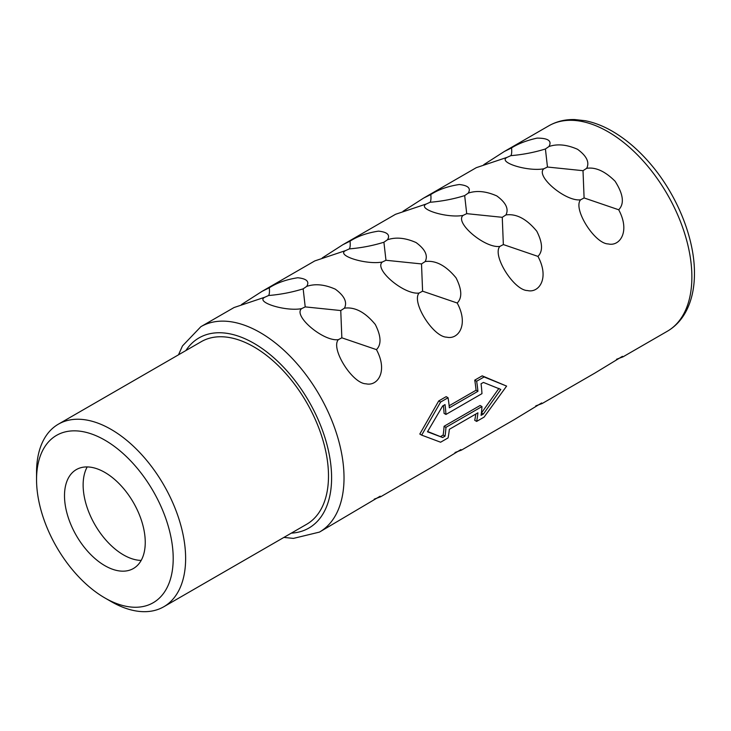 <?xml version="1.0" encoding="UTF-8"?>
<svg xmlns="http://www.w3.org/2000/svg" width="731" height="731" viewBox="0 0 731 731"><rect width="100%" height="100%" fill="white"/><g stroke="black" fill="none" stroke-linecap="round" stroke-linejoin="round"><path stroke-width="1.1" d="M448.066 397.746L446.166 396.65L438.71 400.953L440.61 402.05L448.066 397.746A121.227 69.993 -120 0 1 449.346 407.807L477.919 391.313A121.227 69.993 60 0 0 476.639 381.253L484.096 376.949L506.61 386.096L484.096 417.109L476.639 421.412L474.739 420.316A118.596 68.467 -120 0 0 475.771 414.066M241.486 304.553L262.118 291.322L269.291 287.767C277.003 282.815 286.488 279.48 297.764 277.753C306.691 278.712 309.67 281.59 306.7 286.397C315.079 283.518 324.619 284.441 335.319 289.174C344.429 295.881 347.472 302.214 344.429 308.18C354.855 306.728 365.144 312.164 375.286 324.463C381.171 336.123 381.555 344.511 376.447 349.628C388.335 371.695 377.306 386.562 366.021 383.802C352.388 383.711 330.321 348.358 338.371 339.659C323.577 341.834 292.711 315.783 301.611 308.637C285.684 311.726 254.808 302.131 264.85 297.206L234.039 307.541L200.87 326.684A118.596 68.467 60 0 1 291.404 357.569A118.596 68.467 60 0 1 343.999 475.671A118.596 68.467 60 0 1 344.027 477.809A118.596 68.467 60 0 1 319.465 532.095L380.166 496.203L380.714 496.733L374.254 499.136M380.714 496.733L433.382 466.323L460.914 449.583L461.462 450.113L455.011 452.507M461.462 450.113L514.131 419.704L541.662 402.964L542.219 403.494L535.759 405.888M542.219 403.494L594.879 373.084L622.419 356.335L622.967 356.865L616.516 359.268M440.61 402.05L421.668 435.128L419.804 434.05L438.71 400.953M421.668 435.128L440.61 442.218L448.066 437.915A121.227 69.993 -120 0 0 449.346 429.325L477.919 412.832A121.227 69.993 60 0 1 476.639 421.412M477.919 391.313L476.045 390.226L449.145 405.76M476.045 390.226A118.596 68.467 -120 0 0 474.739 380.147L482.195 375.844L506.61 386.096M322.234 257.933L342.876 244.702L350.048 241.148C357.751 236.195 367.245 232.851 378.512 231.133C387.439 232.093 390.418 234.971 387.448 239.777C395.836 236.899 405.376 237.822 416.067 242.555C425.186 249.253 428.22 255.594 425.177 261.552C435.603 260.108 445.892 265.536 456.043 277.844C461.919 289.494 462.303 297.882 457.204 303.009C469.083 325.076 458.054 339.942 446.769 337.174C433.136 337.092 411.078 301.739 419.128 293.03C404.325 295.205 373.459 269.163 382.359 262.009C366.432 265.106 335.566 255.512 345.599 250.587L314.787 260.921L262.118 291.322M402.991 211.314L423.624 198.083L430.797 194.519C438.509 189.567 447.993 186.231 459.269 184.514C468.196 185.464 471.175 188.351 468.205 193.148C476.585 190.279 486.124 191.202 496.815 195.935C505.934 202.633 508.977 208.975 505.925 214.932C516.36 213.489 526.64 218.916 536.792 231.224C542.667 242.875 543.06 251.263 537.952 256.389C549.831 278.456 538.811 293.323 527.517 290.554C513.893 290.463 491.826 255.119 499.876 246.411C485.073 248.586 454.207 222.544 463.116 215.389C447.18 218.478 416.314 208.892 426.356 203.967L395.544 214.293L342.876 244.702M483.739 164.694L504.381 151.463L511.554 147.9C511.928 151.838 511.691 154.424 510.841 155.648C522.784 154.652 534.315 152.432 545.417 148.978L548.954 146.529C557.342 143.651 566.881 144.583 577.572 149.307C586.691 156.014 589.725 162.346 586.682 168.313C595.61 166.951 605.085 171.255 615.091 181.233C623.351 194.227 624.557 203.739 618.7 209.77C630.588 231.837 619.559 246.703 608.274 243.935C594.641 243.843 572.574 208.49 580.624 199.791C565.831 201.966 534.964 175.924 543.864 168.77C527.937 171.858 497.071 162.273 507.104 157.348L476.292 167.673L423.624 198.083M548.954 146.529C552.161 140.919 548.186 138.113 537.029 138.122C526.74 140.434 518.252 143.696 511.554 147.9M484.096 376.949L482.195 375.844M483.429 413.993L481.053 415.354A121.227 69.993 -120 0 0 481.967 406.564L445.937 427.361A121.227 69.993 60 0 1 445.024 436.16L442.657 437.522L427.471 431.783L442.657 405.97L445.024 404.599A121.227 69.993 60 0 1 445.937 414.45L481.967 393.653A121.227 69.993 -120 0 0 481.053 383.793L483.429 382.432L500.808 389.44L483.429 413.993L481.382 412.988M445.937 414.45L444.073 413.371A118.596 68.467 -120 0 0 443.397 405.541M427.644 431.5L442.657 437.522M445.024 436.16L443.141 435.064L440.766 436.434M443.141 435.064A118.596 68.467 -120 0 0 444.073 426.283L480.103 405.486L481.967 406.564M498.944 388.362L481.537 412.896M445.937 427.361L444.073 426.283M476.639 381.253L474.739 380.147M163.799 606.757L306.664 524.273A105.419 60.865 -120 0 0 328.493 476.009A105.419 60.865 -120 0 0 282.477 369.923A105.419 60.865 -120 0 0 201.244 341.688L58.379 424.172A105.41 60.865 60 0 1 111.085 429.389A105.41 60.865 60 0 1 185.628 558.493A105.41 60.865 60 0 1 163.799 606.748A105.41 60.865 60 0 1 111.094 601.531A105.41 60.865 60 0 1 111.085 601.531M173.201 558.493A96.629 55.784 60 0 1 104.88 597.949L104.88 597.949A96.629 55.784 60 0 1 36.55 479.6A96.629 55.784 60 0 1 36.55 479.591A96.629 55.784 60 0 1 104.88 440.153A96.629 55.784 60 0 1 173.201 558.493M36.55 479.591L36.55 472.418A105.41 60.865 60 0 1 36.55 472.418A105.41 60.865 60 0 1 58.379 424.172M64.502 495.737A57.1 32.968 -120 0 0 89.42 553.203A57.1 32.968 -120 0 0 133.426 568.499A57.1 32.968 -120 0 0 145.25 542.356A57.1 32.968 -120 0 0 120.323 484.9A57.1 32.968 -120 0 0 76.326 469.594A57.1 32.968 -120 0 0 64.502 495.737M141.174 560.412A57.1 32.968 60 0 1 83.133 484.982A57.1 32.968 60 0 1 87.208 466.926M269.291 287.767C269.675 291.706 269.437 294.291 268.579 295.516C280.53 294.52 292.062 292.299 303.164 288.846L306.7 286.397M303.164 288.846L305.211 306.892L340.756 310.547L344.429 308.18M340.756 310.547L341.843 337.813L376.447 349.628M338.371 339.659L341.843 337.813M301.611 308.637L305.211 306.892M264.85 297.206L268.579 295.516M350.048 241.148C350.423 245.086 350.186 247.663 349.336 248.887C361.288 247.9 372.81 245.68 383.912 242.226L387.448 239.777M383.912 242.226L385.968 260.273L421.513 263.928L425.177 261.552M421.513 263.928L422.591 291.185L457.204 303.009M419.128 293.03L422.591 291.185M382.359 262.009L385.968 260.273M345.599 250.587L349.336 248.887M430.797 194.519C431.171 198.466 430.934 201.043 430.084 202.268C442.036 201.281 453.558 199.051 464.669 195.606L468.205 193.148M464.669 195.606L466.716 213.653L502.261 217.308L505.925 214.932M502.261 217.308L503.348 244.565L537.952 256.389M499.876 246.411L503.348 244.565M463.116 215.389L466.716 213.653M426.356 203.967L430.084 202.268M545.417 148.978L547.464 167.034L583.009 170.689L586.682 168.313M583.009 170.689L584.096 197.946L618.7 209.77M580.624 199.791L584.096 197.946M543.864 168.77L547.464 167.034M507.104 157.348L510.841 155.648M691.837 273.814A118.596 68.467 -120 0 0 638.857 156.315A118.596 68.467 -120 0 0 548.725 125.86C556.501 121.419 565.154 119.317 574.703 119.555L585.202 120.716C594.504 122.543 603.888 126.253 613.336 131.836C626.229 139.502 638.337 149.873 649.649 162.967C676.732 194.053 694.715 238.014 694.45 273.385C694.459 288.297 691.544 301.172 685.705 312.018C681.137 320.352 675.015 326.766 667.312 331.262A118.596 68.467 -120 0 0 691.873 276.976A118.596 68.467 -120 0 0 691.837 273.814M185.875 350.56A109.805 63.396 60 0 1 272.398 356.536A109.805 63.396 60 0 1 331.582 475.835A109.805 63.396 -120 0 1 331.6 477.809A109.805 63.396 60 0 1 291.285 533.146M667.312 331.262L622.967 356.865M548.725 125.86L504.381 151.463M178.492 354.827L182.476 345.927L200.87 326.684M283.902 537.413L293.433 538.4L319.465 532.095M104.88 597.949L111.094 601.531"/></g></svg>
